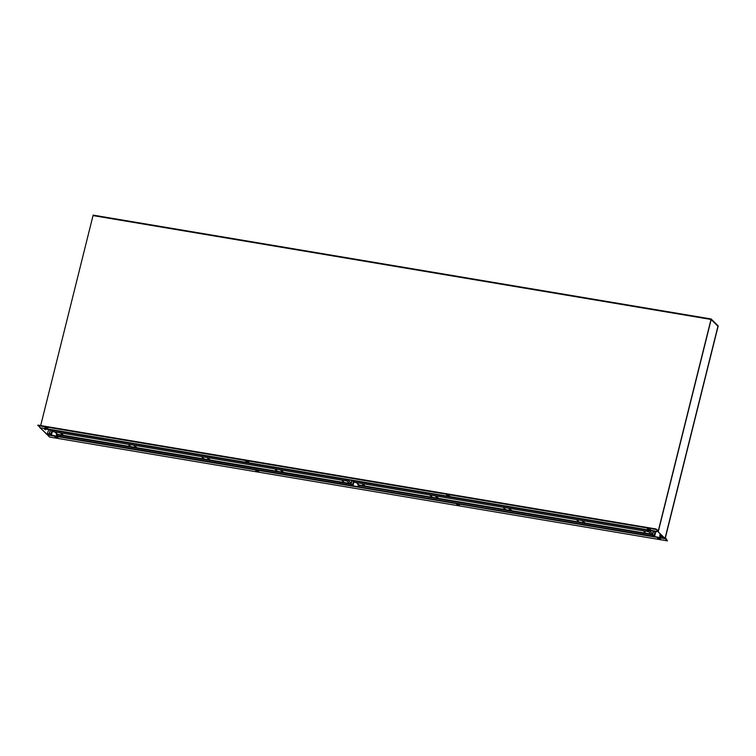 <?xml version="1.0" encoding="UTF-8"?>
<svg xmlns="http://www.w3.org/2000/svg" width="756" height="756" viewBox="0 0 756 756"><rect width="100%" height="100%" fill="white"/><g stroke="black" fill="none" stroke-linecap="round" stroke-linejoin="round"><path stroke-width="1.13" d="M40.682 425.562L93.026 215.592L711.009 319.448L658.325 530.74L657.597 530.617M711.122 318.975L718.2 325.902L665.261 537.535L665.308 538.754L667.472 540.88L665.403 537.677L718.087 326.375L711.122 318.975L93.149 215.12L93.026 215.592L711.009 319.448L658.467 530.882L657.947 531.553L655.896 528.954L658.325 530.74M40.115 427.716L37.913 425.099L655.896 528.954M650.292 529.691L647.495 528.907L650.387 529.294M449.442 495.936L446.645 495.161L449.546 495.549M248.601 462.181L245.804 461.406L248.696 461.793M47.76 428.435L44.963 427.65L47.855 428.038M37.8 425.571L655.783 529.427M667.472 540.88L49.499 437.025L47.222 434.653M54.99 436.76L57.787 437.544L54.99 436.76M255.83 470.515L258.628 471.3L255.83 470.515M456.671 504.271L459.468 505.046L456.671 504.271M657.512 538.026L660.309 538.801L657.512 538.026M665.025 538.48L658.23 531.827L711.15 319.58L717.945 326.233L665.025 538.48L657.814 531.553M48.8 429.521L47.042 434.624L40.304 427.783M47.505 434.7L40.257 427.972M648.837 531.78L354.989 482.394L353.383 480.825L647.24 530.211L648.128 531.09L648.024 530.23L653.893 531.213L655.395 532.309L653.751 531.071L647.883 530.088L647.24 530.211L648.837 531.78L648.686 531.043M655.858 532.385L656.416 531.317M648.591 531.166L649.083 530.4M359.761 486.949L358.013 485.352L651.861 534.738L654.668 536.741L660.546 537.724L661.226 537.696L660.29 536.732L660.404 537.592L654.526 536.599L655.594 532.337M655.027 531.95L653.921 536.382L654.526 536.599M653.921 536.382L652.57 535.428L653.345 531.118M51.88 430.589L50.775 435.021L49.414 434.067L51.521 435.38L58.08 436.325L56.435 434.672L350.283 484.057L353.099 486.061L653.458 536.306L652.57 535.428M652.522 534.407L653.808 531.194M652.986 534.492L653.033 535.503M660.555 534.483L660.29 536.732M659.827 536.647L660.253 535.711M660.168 534.105L659.79 535.635M353.26 480.372L345.624 479.446L347.269 481.099L53.421 431.714L50.605 429.71L44.736 428.728L44.084 428.85L45.445 429.805L44.566 428.85M353.383 480.825L353.817 481.629L352.315 480.532L346.446 479.55L346.56 480.41L345.662 479.531L51.814 430.145L52.249 430.948L50.746 429.852L44.557 428.926M45.445 429.805L45.927 429.039M50.775 435.021L57.258 436.231L56.662 434.898M49.414 434.067L50.198 429.758M49.376 433.046L50.661 429.833M49.839 433.131L49.877 434.142M56.681 435.286L58.042 436.24L351.89 485.626L350.954 483.727L351.776 480.438M653.458 536.306L359.658 487.006M651.861 534.738L651.974 534.265L652.541 534.813M358.013 485.352L358.127 484.88L651.974 534.265M643.384 530.863L645.794 533.226M364.307 485.919L361.897 483.556M365.035 486.042L362.615 483.679M510.999 510.574L508.59 508.212M511.727 510.697L509.308 508.334M584.35 522.897L581.931 520.534M585.068 523.02L582.659 520.657M437.648 498.242L435.239 495.879M438.376 498.365L435.966 496.002M353.458 481.27L352.353 485.702L358.826 486.911L358.24 485.579M352.353 485.702L350.992 484.747M350.954 483.727L352.239 480.514M351.417 483.812L351.455 484.823M358.25 485.966L359.61 486.921M347.023 480.485L347.505 479.72M347.117 480.362L347.269 481.099M341.806 480.183L344.226 482.545M62.729 435.239L60.319 432.876M63.457 435.361L61.047 432.999M209.421 459.894L207.012 457.531M210.149 460.017L207.739 457.654M282.772 472.216L280.363 469.854M283.5 472.339L281.081 469.977M136.08 447.561L133.67 445.199M136.808 447.684L134.388 445.322M350.283 484.057L350.406 483.585L350.964 484.133M56.435 434.672L56.549 434.199L350.406 483.585M39.973 427.698L657.947 531.553M47.741 433.755L49.414 434.038M661.424 536.892L663.343 537.214M665.308 538.754L47.326 434.908M661.689 535.588L661.188 537.601M51.38 435.239L52.447 430.977M649.272 530.438L652.683 533.783M648.639 531.742L651.048 534.105M359.053 485.04L356.643 482.678M505.745 509.686L503.335 507.323M579.096 522.018L576.677 519.655M432.404 497.363L429.984 495M352.957 485.919L354.016 481.657M347.694 479.758L351.105 483.103M347.061 481.062L349.47 483.424M57.484 434.36L55.065 431.997M204.177 459.005L201.757 456.643M277.518 471.338L275.108 468.975M130.826 446.683L128.416 444.32M40.04 427.735L658.022 531.591M661.226 537.696L661.736 535.635M356.369 482.63L358.779 484.993M503.061 507.285L505.471 509.648M576.412 519.608L578.822 521.971M429.72 494.953L432.13 497.316M54.801 431.95L57.21 434.313M201.493 456.605L203.903 458.968M274.834 468.928L277.244 471.29M128.142 444.273L130.552 446.635M58.108 436.278L351.927 485.664"/></g></svg>
